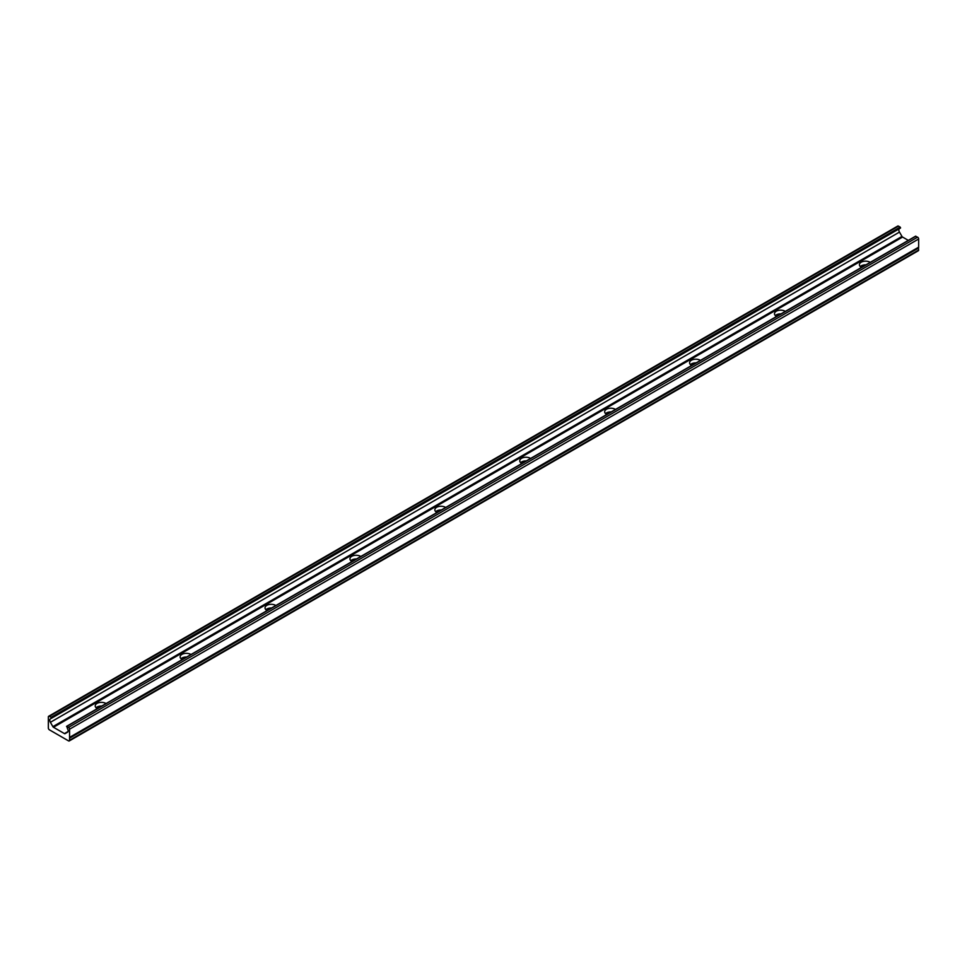 <?xml version="1.0" encoding="UTF-8"?>
<svg xmlns="http://www.w3.org/2000/svg" width="967" height="967" viewBox="0 0 967 967"><rect width="100%" height="100%" fill="white"/><g stroke="black" fill="none" stroke-linecap="round" stroke-linejoin="round"><path stroke-width="1.45" d="M106.056 703.553A6.201 3.578 0 0 0 105.79 703.396A6.201 3.578 0 0 0 99.045 702.622A6.201 3.578 0 0 0 95.213 705.922A6.201 3.578 0 0 0 97.026 708.448A6.201 3.578 0 0 0 97.316 708.606M101.777 706.031A6.201 3.578 0 0 0 96.096 707.759M190.97 654.538A6.201 3.578 0 0 0 190.704 654.369A6.201 3.578 0 0 0 183.948 653.595A6.201 3.578 0 0 0 180.128 656.895A6.201 3.578 0 0 0 181.941 659.434A6.201 3.578 0 0 0 182.219 659.579M186.679 657.004A6.201 3.578 0 0 0 181.01 658.745M275.873 605.511A6.201 3.578 0 0 0 275.607 605.354A6.201 3.578 0 0 0 268.862 604.58A6.201 3.578 0 0 0 265.031 607.88A6.201 3.578 0 0 0 266.844 610.407A6.201 3.578 0 0 0 267.134 610.564M271.594 607.989A6.201 3.578 0 0 0 265.913 609.718M360.788 556.496A6.201 3.578 0 0 0 360.522 556.327A6.201 3.578 0 0 0 353.765 555.554A6.201 3.578 0 0 0 349.945 558.853A6.201 3.578 0 0 0 351.758 561.392A6.201 3.578 0 0 0 352.036 561.537M356.497 558.962A6.201 3.578 0 0 0 350.828 560.691M445.69 507.47A6.201 3.578 0 0 0 445.424 507.312A6.201 3.578 0 0 0 438.68 506.527A6.201 3.578 0 0 0 434.848 509.839A6.201 3.578 0 0 0 436.661 512.365A6.201 3.578 0 0 0 436.951 512.522M441.411 509.947A6.201 3.578 0 0 0 435.73 511.676M530.605 458.455A6.201 3.578 0 0 0 530.339 458.285A6.201 3.578 0 0 0 523.582 457.512A6.201 3.578 0 0 0 519.763 460.812A6.201 3.578 0 0 0 521.576 463.35A6.201 3.578 0 0 0 521.854 463.495M526.314 460.921A6.201 3.578 0 0 0 520.645 462.649M615.508 409.428A6.201 3.578 0 0 0 615.242 409.271A6.201 3.578 0 0 0 608.497 408.485A6.201 3.578 0 0 0 604.665 411.797A6.201 3.578 0 0 0 606.478 414.323A6.201 3.578 0 0 0 606.768 414.48M611.229 411.906A6.201 3.578 0 0 0 605.547 413.634M700.422 360.401A6.201 3.578 0 0 0 700.156 360.244A6.201 3.578 0 0 0 693.399 359.47A6.201 3.578 0 0 0 689.58 362.77A6.201 3.578 0 0 0 691.393 365.296A6.201 3.578 0 0 0 691.671 365.453M696.131 362.879A6.201 3.578 0 0 0 690.462 364.607M785.325 311.386A6.201 3.578 0 0 0 785.059 311.217A6.201 3.578 0 0 0 778.314 310.443A6.201 3.578 0 0 0 774.482 313.755A6.201 3.578 0 0 0 776.296 316.282A6.201 3.578 0 0 0 776.586 316.439M781.046 313.852A6.201 3.578 0 0 0 775.365 315.593M870.227 262.359A6.201 3.578 0 0 0 869.974 262.202A6.201 3.578 0 0 0 863.217 261.428A6.201 3.578 0 0 0 859.397 264.728A6.201 3.578 0 0 0 861.21 267.255A6.201 3.578 0 0 0 861.488 267.412M865.948 264.837A6.201 3.578 0 0 0 860.267 266.566M51.094 717.333L51.384 718.3L900.458 228.091L900.18 227.112L51.094 717.333L49.402 716.354A1.487 0.858 60 0 0 48.652 716.269A1.487 0.858 60 0 0 48.35 716.958L48.35 728.006A1.487 0.858 -120 0 0 49.402 729.831L68.512 740.867A1.487 0.858 60 0 0 69.261 740.94L918.348 250.731A1.487 0.858 -120 0 0 918.65 250.042L918.299 247.383M918.65 250.042L69.564 740.263A1.487 0.858 60 0 1 69.261 740.94M69.564 740.263L69.564 729.203L918.65 238.994A1.487 0.858 -120 0 0 917.598 237.169L915.495 236.419M917.598 237.169L68.512 727.389A1.487 0.858 60 0 1 69.564 729.203M68.512 727.389L66.82 726.398L915.906 236.19M68.053 731.523L64.451 733.602A1.185 0.689 60 0 0 65.127 733.602L67.533 732.212A2.974 1.716 60 0 0 67.533 728.78L66.82 726.398M64.451 733.602L53.475 727.269A1.185 0.689 60 0 1 52.883 726.64L50.381 722.313A2.974 1.716 60 0 1 50.381 718.88L900.458 228.091M50.381 718.88L899.467 228.659A2.974 1.716 60 0 0 899.467 232.092L50.381 722.313M908.315 240.372L902.562 237.06A1.185 0.689 60 0 1 901.969 236.431L899.467 232.092M918.65 238.994L918.65 247.177L69.564 737.386M69.564 738.196L918.65 247.987M900.18 227.112L898.488 226.133A1.487 0.858 -120 0 0 897.739 226.06L48.652 716.269M901.969 236.431L52.883 726.64M53.475 727.269L902.562 237.06M49.402 716.354L898.488 226.133M900.591 227.813L51.505 718.022M66.53 726.374L915.616 236.166"/></g></svg>
